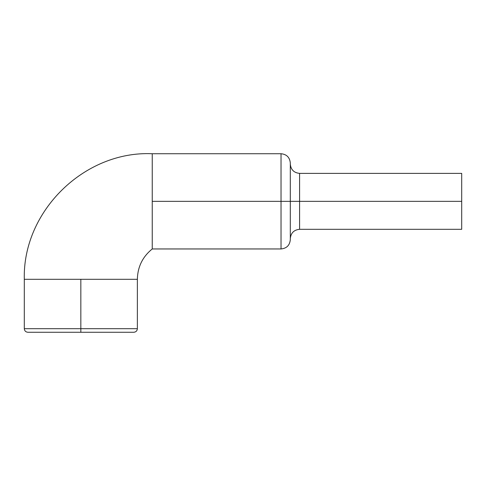 <?xml version="1.0" encoding="UTF-8"?>
<svg xmlns="http://www.w3.org/2000/svg" width="486" height="486" viewBox="0 0 486 486"><rect width="100%" height="100%" fill="white"/><g stroke="black" fill="none" stroke-linecap="round" stroke-linejoin="round"><path stroke-width="0.73" d="M24.3 328.694L80.834 328.694L80.834 279.304L24.3 279.304L137.368 279.304C137.635 266.887 142.598 256.766 152.246 248.954L152.246 153.734C84.345 150.624 22.465 211.349 24.3 279.304L24.3 328.694C24.519 330.857 25.709 332.047 27.872 332.266L133.796 332.266C135.965 332.047 137.155 330.857 137.368 328.694L137.368 279.304L80.834 279.304L80.834 328.694L137.368 328.694L80.834 328.694L80.834 332.266L27.872 332.266L80.834 332.266L80.834 328.694L137.368 328.694M137.368 279.304C137.635 266.887 142.598 256.766 152.246 248.954L281.03 248.954L281.03 201.344L152.246 201.344L281.03 201.344L281.03 153.734L281.03 201.344L290.312 201.344L290.312 163.017L290.312 201.344L299.595 201.344L299.595 229.313C293.957 229.866 290.865 232.958 290.312 238.596M281.03 248.954C286.661 248.401 289.759 245.302 290.312 239.665L290.312 201.344L290.312 239.665L290.312 201.344L281.03 201.344L281.03 153.734C286.661 154.287 289.759 157.385 290.312 163.017L290.312 201.344L299.595 201.344L299.595 173.374L299.595 201.344L461.7 201.344L461.7 173.374L461.7 201.344L299.595 201.344L299.595 229.313L461.7 229.313L461.7 201.344L461.7 229.313M24.3 279.304C22.465 211.349 84.345 150.624 152.246 153.734L281.03 153.734M281.03 201.344L281.03 248.954L281.03 201.344M80.834 328.694L24.3 328.694L80.834 328.694M290.312 164.092C290.865 169.723 293.957 172.822 299.595 173.374L461.7 173.374"/></g></svg>
